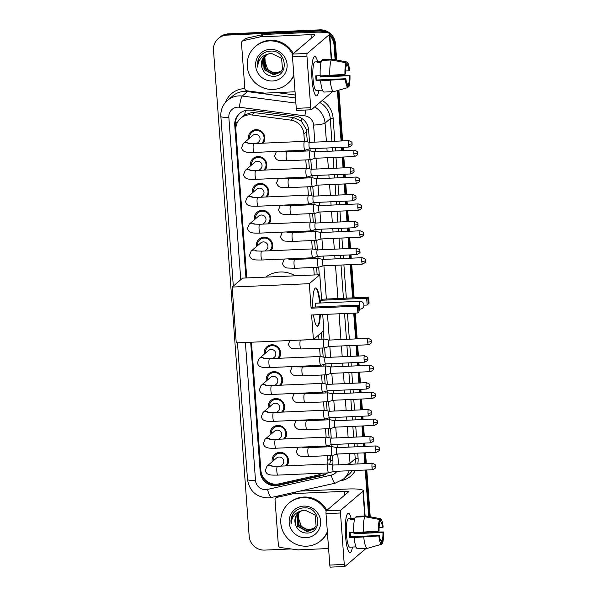 <?xml version="1.0" encoding="UTF-8"?>
<svg xmlns="http://www.w3.org/2000/svg" width="597" height="597" viewBox="0 0 597 597"><rect width="100%" height="100%" fill="white"/><g stroke="black" fill="none" stroke-linecap="round" stroke-linejoin="round"><path stroke-width="0.9" d="M314.447 446.526A7.873 7.634 49.5 0 1 314.365 447.407M312.477 419.639A7.873 7.634 49.5 0 1 312.388 420.519M310.5 392.744A7.873 7.634 49.5 0 1 310.41 393.624M308.522 365.857A7.873 7.634 49.5 0 1 308.44 366.737M300.627 258.3A7.873 7.634 49.5 0 1 300.537 259.18M298.649 231.412A7.873 7.634 49.5 0 1 298.567 232.285M296.679 204.517A7.873 7.634 49.5 0 1 296.59 205.398M294.702 177.63A7.873 7.634 49.5 0 1 294.62 178.51M292.724 150.743A7.873 7.634 49.5 0 1 292.642 151.616M272.202 461.727A8.373 8.119 49.5 0 1 287.56 456.914A8.373 8.119 49.5 0 1 286.851 465.847M270.225 434.84A8.373 8.119 49.5 0 1 285.582 430.027A8.373 8.119 49.5 0 1 284.873 438.959M268.247 407.952A8.373 8.119 49.5 0 1 283.612 403.132A8.373 8.119 49.5 0 1 282.903 412.072M266.277 381.058A8.373 8.119 49.5 0 1 281.635 376.244A8.373 8.119 49.5 0 1 280.926 385.184M264.299 354.17A8.373 8.119 49.5 0 1 279.657 349.357A8.373 8.119 49.5 0 1 278.948 358.29M256.404 246.613A8.373 8.119 49.5 0 1 271.762 241.8A8.373 8.119 49.5 0 1 271.053 250.733M254.426 219.718A8.373 8.119 49.5 0 1 269.784 214.905A8.373 8.119 49.5 0 1 269.075 223.845M252.456 192.831A8.373 8.119 49.5 0 1 267.814 188.018A8.373 8.119 49.5 0 1 267.105 196.95M250.479 165.944A8.373 8.119 49.5 0 1 265.837 161.13A8.373 8.119 49.5 0 1 265.128 170.063M248.501 139.049A8.373 8.119 49.5 0 1 263.867 134.235A8.373 8.119 49.5 0 1 263.158 143.176M307.38 141.929L306.246 129.206L301.545 121.295L293.836 117.594L252.218 112.34L244.733 114.9L240.755 118.184A14.761 14.313 -130.5 0 0 235.875 130.049L246.733 277.941M304.425 141.362L303.88 133.937A14.761 14.313 -130.5 0 0 290.873 120.124L251.792 114.967A14.761 14.313 -130.5 0 0 249.27 114.855A14.761 14.313 -130.5 0 0 240.755 118.184M329.708 464.317L330.574 460.548L330.41 455.563M329.76 446.728L329.641 445.108M329.104 437.713L328.44 428.676M327.79 419.84L327.671 418.213M327.126 410.826L326.462 401.788M325.813 392.953L325.693 391.326M325.149 383.938L324.492 374.894M323.843 366.058L323.723 364.439M323.178 357.043L322.514 348.006M321.865 339.171L321.387 332.686M317.141 274.851L316.589 267.337M315.94 258.501L315.82 256.882M315.276 249.486L314.612 240.449M313.97 231.614L313.85 229.987M313.306 222.599L312.641 213.562M311.992 204.719L311.873 203.099M311.328 195.712L310.664 186.667M310.015 177.831L309.895 176.212M309.358 168.817L308.694 159.78M308.045 150.944L307.925 149.317M327.678 464.056A14.761 14.313 -130.5 0 0 327.857 460.474L327.507 455.698M326.857 446.854L326.79 445.966M326.149 437.146L325.537 428.803M324.887 419.967L324.82 419.079M324.171 410.258L323.559 401.915M322.91 393.08L322.843 392.192M322.193 383.371L321.582 375.028M320.932 366.185L320.873 365.297M320.223 356.476L319.611 348.133M318.962 339.297L318.649 335.021M314.238 274.978L313.686 267.463M313.037 258.628L312.97 257.74M312.321 248.919L311.709 240.576M311.059 231.74L311 230.852M310.35 222.032L309.739 213.689M309.089 204.853L309.022 203.958M308.373 195.144L307.761 186.794M307.112 177.958L307.045 177.07M306.403 168.25L305.783 159.906M305.134 151.071L305.074 150.183M251.449 342.223L260.859 470.287A14.761 14.313 -130.5 0 0 278.889 483.876L316.955 475.339A14.761 14.313 -130.5 0 0 321.887 473.175M329.857 35.701A14.761 14.313 49.5 0 1 334.036 45.021L334.76 44.402L335.902 59.872L334.76 44.402A14.761 14.313 49.5 0 0 329.753 34.275A14.761 14.313 49.5 0 1 334.76 44.402L335.492 43.775L336.686 60.028M338.141 90.371L341.857 140.952L338.141 90.371M342.32 147.332L342.566 150.66L342.32 147.332M343.036 157.041L343.827 167.839L343.036 157.041M344.297 174.22L344.544 177.548L344.297 174.22M345.014 183.928L345.805 194.726L345.014 183.928M346.275 201.107L346.514 204.435L346.275 201.107M346.984 210.823L347.775 221.621L346.984 210.823M348.245 228.002L348.491 231.33L348.245 228.002M348.961 237.71L349.752 248.509L348.961 237.71M350.223 254.889L350.469 258.217L350.223 254.889M350.932 264.598L353.379 297.851L350.932 264.598M354.499 313.104L356.387 338.887L354.499 313.104M356.857 345.267L357.648 356.066L356.857 345.267M358.118 362.446L358.364 365.774L358.118 362.446M358.834 372.155L359.625 382.961L358.834 372.155M360.095 389.341L360.342 392.669L360.095 389.341M360.804 399.05L361.603 409.848L360.804 399.05M362.066 416.228L362.312 419.557L362.066 416.228M362.782 425.937L363.573 436.735L362.782 425.937M364.043 443.116L364.289 446.444L364.043 443.116M364.76 452.824L365.551 463.63L364.76 452.824M366.021 470.011L369.439 516.614L366.021 470.011M291.008 548.942L264.702 550.098A14.761 14.313 49.5 0 1 249.165 536.173L213.487 50.312A14.761 14.313 49.5 0 1 218.375 38.447A14.761 14.313 49.5 0 1 226.882 35.119L318.5 31.096L319.231 30.469A14.761 14.313 49.5 0 1 327.977 32.902A14.761 14.313 49.5 0 0 319.231 30.469L227.614 34.492L319.231 30.469L319.962 29.85A14.761 14.313 49.5 0 1 335.492 43.775M218.375 38.447L219.106 37.827A14.761 14.313 49.5 0 1 227.614 34.492A14.761 14.313 49.5 0 0 219.106 37.827L219.838 37.201A14.761 14.313 49.5 0 1 228.345 33.872L319.962 29.85M337.783 74.909L337.805 75.297M338.902 90.154L342.626 140.914M343.096 147.295L343.342 150.623M343.805 157.004L344.603 167.802M345.073 174.19L345.312 177.51M345.782 183.898L346.573 194.697M347.044 201.077L347.29 204.405M347.76 210.786L348.551 221.584M349.021 227.964L349.267 231.293M349.73 237.673L350.529 248.471M350.991 254.859L351.237 258.18M351.708 264.568L354.148 297.821M355.267 313.074L357.163 338.85M357.633 345.238L358.424 356.036M358.894 362.416L359.14 365.745M359.603 372.125L360.401 382.923M360.864 389.304L361.11 392.632M361.581 399.012L362.372 409.811M362.842 416.199L363.088 419.519M363.558 425.907L364.349 436.706M364.819 443.086L365.058 446.414M365.528 452.795L366.319 463.593M366.789 469.973L370.23 516.763M371.185 531.658A14.761 14.313 49.5 0 1 371.155 532.039M309.53 142.37L308.619 129.967A14.761 14.313 -130.5 0 0 295.612 116.146L250.673 110.221A14.761 14.313 -130.5 0 0 248.151 110.109A14.761 14.313 -130.5 0 0 239.636 113.445A14.761 14.313 -130.5 0 0 234.755 125.31L245.964 277.978M235.845 129.676L235.479 124.683A14.761 14.313 49.5 0 1 240.009 113.139M318.5 31.096A14.761 14.313 49.5 0 1 325.343 32.469M334.036 45.021L335.111 59.722M337.38 90.587L341.081 140.982M341.551 147.362L341.797 150.69M342.26 157.071L343.059 167.876M343.521 174.257L343.768 177.585M344.238 183.966L345.029 194.764M345.499 201.144L345.745 204.472M346.215 210.853L347.006 221.651M347.476 228.032L347.715 231.36M348.185 237.74L348.976 248.539M349.446 254.926L349.693 258.255M350.163 264.635L352.603 297.888M353.722 313.141L355.618 338.917M356.088 345.305L356.879 356.103M357.349 362.483L357.588 365.812M358.058 372.192L358.857 382.99M359.319 389.371L359.566 392.699M360.036 399.08L360.827 409.878M361.297 416.266L361.543 419.587M362.006 425.974L362.804 436.773M363.274 443.153L363.513 446.481M363.983 452.862L364.774 463.66M365.245 470.04L368.655 516.465M250.68 342.253L260.202 471.861A14.761 14.313 -130.5 0 0 278.232 485.458L322.014 475.637A14.761 14.313 -130.5 0 0 327.678 472.921M332.626 464.929A14.761 14.313 -130.5 0 0 332.917 460.772L332.522 455.429M331.88 446.638L331.723 444.541M331.253 438.153L330.551 428.542M329.902 419.751L329.745 417.646M329.283 411.266L328.574 401.647M327.925 392.856L327.775 390.759M327.305 384.378L326.596 374.759M325.955 365.968L325.798 363.872M325.328 357.484L324.626 347.872M323.977 339.081L323.387 330.984M319.253 274.762L318.701 267.202M318.052 258.411L317.902 256.307M356.625 248.21C359.215 249.24 360.289 250.016 359.842 250.524L359.954 251.165A3.201 0.47 -4.2 0 1 359.901 251.262A3.201 0.47 175.8 0 1 356.17 251.904A3.201 0.619 87.5 0 1 356.625 248.21L317.373 249.927A3.201 0.619 87.5 0 1 317.403 249.934L316.723 240.315M316.082 231.517L315.925 229.42M354.648 221.315C357.245 222.353 358.312 223.121 357.864 223.636L357.976 224.278A3.201 0.47 -4.2 0 1 357.924 224.375A3.201 0.47 175.8 0 1 354.2 225.017A3.201 0.619 87.5 0 1 354.648 221.315L315.403 223.039A3.201 0.619 87.5 0 1 315.432 223.039L314.753 213.42M314.104 204.629L313.947 202.532M313.485 196.144L312.776 186.533M312.134 177.742L311.977 175.637M311.507 169.257L310.798 159.645M310.156 150.847L310 148.75M327.559 472.928A14.761 14.313 49.5 0 1 322.746 475.011L278.963 484.831A14.761 14.313 49.5 0 1 260.934 471.234L260.889 470.66M293.806 74.894A24.604 23.858 49.5 0 1 287.329 83.901A24.604 23.858 49.5 0 1 273.15 89.453A24.604 23.858 49.5 0 1 249.076 73.909A24.604 23.858 49.5 0 1 255.404 46.469A24.604 23.858 49.5 0 1 269.583 40.917A24.604 23.858 49.5 0 1 292.634 54.29M255.404 46.469L256.128 45.842A24.604 23.858 49.5 0 1 270.314 40.29A24.604 23.858 49.5 0 1 293.328 53.596M270.202 49.357A16.037 15.559 49.5 0 1 287.082 64.491A16.037 15.559 49.5 0 1 272.53 81.005A16.037 15.559 49.5 0 1 255.643 65.871A16.037 15.559 49.5 0 1 270.202 49.357M272.986 76.334C289.538 76.894 286.993 49.797 270.747 51.103C266.314 51.238 262.717 53.006 259.941 56.431C257.747 59.648 256.979 63.207 257.635 67.118C258.076 59.894 261.777 55.491 268.732 53.917A11.119 10.783 49.5 0 0 261.882 67.461C263.658 72.961 267.359 75.916 272.986 76.334M265.762 55.394L263.74 58.23L264.352 69.364L274.001 74.595L280.142 72.312M265.613 55.506L263.449 58.476L264.061 69.61L273.71 74.841L280 72.438L282.545 69.11L281.553 58.305L271.516 53.394L268.732 53.917M266.396 54.976L264.896 57.237L265.508 68.371L275.157 73.61L280.694 71.782M266.232 55.081L264.605 57.484L265.217 68.618L274.866 73.856L280.56 71.924M281.187 71.23A11.119 10.783 49.5 0 1 267.672 69.312C270.06 71.737 272.844 72.924 276.023 72.864L281.083 71.356M267.672 69.312L264.18 59.066M265.165 55.857L262.576 59.215L261.882 67.461M293.873 75.767A24.604 23.858 49.5 0 1 288.06 83.281L287.329 83.901M260.486 55.767L258.934 58.23L257.635 67.118M311.992 79.289A19.679 3.821 -92.5 0 1 313.522 57.767A19.679 3.821 -92.5 0 1 317.649 61.812A19.679 3.821 -92.5 0 0 314.776 56.521A19.679 3.821 -92.5 0 0 311.992 79.289A19.679 3.821 -92.5 0 0 315.141 94.707A19.679 3.821 -92.5 0 0 318.895 90.319A19.679 3.821 -92.5 0 1 316.507 95.841A19.679 3.821 -92.5 0 1 311.992 79.289M295.045 91.796L264.732 93.125A2.463 2.388 -130.5 0 1 264.307 93.11L247.001 90.826A2.463 2.388 -130.5 0 1 244.83 88.52L241.494 43.141A2.463 2.388 -130.5 0 1 242.315 41.163L245.046 38.827A2.463 2.388 49.5 0 1 246.054 38.327L262.911 34.544A2.463 2.388 49.5 0 1 263.329 34.492L313.746 32.275A19.679 2.895 175.8 0 1 329.731 33.947A19.679 2.895 175.8 0 1 329.387 34.544L307.224 53.446A2.463 0.478 87.5 0 0 306.948 56.26L292.485 56.894A2.463 0.478 -92.5 0 1 292.761 54.081L314.925 35.178A4.918 0.724 -4.2 0 0 315.007 35.029A4.918 0.724 -4.2 0 0 311.015 34.611L260.598 36.827A2.463 2.388 -130.5 0 0 260.18 36.88L243.315 40.663A2.463 2.388 -130.5 0 0 242.315 41.163M296.896 110.378A2.463 0.478 -92.5 0 1 296.828 110.415A2.463 0.478 -92.5 0 1 296.261 108.341L310.724 107.706L306.948 56.26M310.724 107.706A2.463 0.478 87.5 0 0 311.291 109.773A2.463 0.478 87.5 0 0 311.358 109.744L332.529 91.692M296.261 108.341L292.485 56.894M344.962 74.341L345.521 73.864A9.843 1.91 -92.5 0 1 346.32 65.774L346.103 62.789A12.791 2.485 -92.5 0 0 344.962 74.341L320.201 75.953A16.238 3.157 -92.5 0 1 321.738 60.401L331.38 59.976L346.103 62.789M346.267 65.036L347.23 64.998A9.843 1.91 -92.5 0 1 349.051 70.849L345.536 71.006M316.611 75.812A9.843 1.91 87.5 0 0 316.708 77.61A9.843 1.91 87.5 0 0 316.947 79.991L345.879 78.714A9.843 1.91 -92.5 0 0 347.7 84.573L347.917 87.558L333.708 91.639L324.067 92.065A16.238 3.157 -92.5 0 1 320.559 80.804L345.32 79.192L345.879 78.714M320.559 80.804L316.104 80.699A14.268 2.776 -92.5 0 1 315.888 78.311A14.268 2.776 -92.5 0 1 315.753 75.849L320.193 75.655M319.223 90.304A14.268 2.776 -92.5 0 1 319.164 90.311L316.268 90.438A14.268 2.776 -92.5 0 1 313 78.438A14.268 2.776 -92.5 0 1 315.015 61.924L317.91 61.797A14.268 2.776 -92.5 0 1 317.97 61.797L321.223 61.655M321.305 75.901A14.268 2.776 -92.5 0 1 321.32 76.259L336.156 75.312L349.969 75.229A12.791 2.485 -92.5 0 1 348.835 86.781L348.611 83.796L347.111 83.856M319.164 90.311A14.268 2.776 -92.5 0 1 319.096 90.311L322.477 90.162M347.23 64.998L347.014 62.013A12.791 2.485 -92.5 0 1 347.021 62.013L332.29 59.2L322.649 59.618L322.701 60.357M332.29 59.2A16.238 3.157 -92.5 0 1 332.432 59.207L347.021 62.013A12.791 2.485 -92.5 0 1 349.611 70.371L349.051 70.849M333.708 91.639A16.238 3.157 -92.5 0 1 330.201 80.386M347.879 87.05L348.835 86.781M347.917 87.558A12.791 2.485 -92.5 0 1 345.32 79.192M320.447 75.938A9.843 1.91 87.5 0 1 320.477 76.976L349.409 75.707L349.969 75.229M349.409 75.707A9.843 1.91 -92.5 0 1 348.611 83.796M317.91 61.797A14.268 2.776 -92.5 0 0 317.059 62.581L321.022 62.401M329.85 75.528A16.238 3.157 -92.5 0 1 331.38 59.976M316.104 80.699L316.947 79.991M318.029 62.536L317.97 61.797M320.477 76.976L321.32 76.259M327.343 531.636A24.604 23.858 49.5 0 1 320.873 540.643A24.604 23.858 49.5 0 1 306.686 546.188A24.604 23.858 49.5 0 1 282.62 530.643A24.604 23.858 49.5 0 1 288.941 503.204A24.604 23.858 49.5 0 1 303.127 497.652A24.604 23.858 49.5 0 1 326.178 511.032M288.941 503.204L289.672 502.584A24.604 23.858 49.5 0 1 303.851 497.032A24.604 23.858 49.5 0 1 326.865 510.331M303.746 506.099A16.037 15.559 49.5 0 1 320.626 521.233A16.037 15.559 49.5 0 1 306.067 537.748A16.037 15.559 49.5 0 1 289.187 522.614A16.037 15.559 49.5 0 1 303.746 506.099M306.53 533.069C323.074 533.628 320.529 506.54 304.283 507.846C299.858 507.972 296.254 509.748 293.478 513.166C291.284 516.383 290.515 519.95 291.179 523.853C291.62 516.629 295.314 512.226 302.276 510.651A11.119 10.783 49.5 0 0 295.418 524.203C297.202 529.696 300.903 532.651 306.53 533.069M299.306 512.136L297.276 514.965L297.888 526.099L307.537 531.33L313.679 529.046M299.149 512.241L296.985 515.211L297.604 526.345L307.246 531.584L313.537 529.173L316.089 525.845L315.089 515.039L305.06 510.137L302.276 510.651M299.94 511.719L298.433 513.98L299.052 525.114L308.694 530.345L314.231 528.524M299.776 511.816L298.149 514.226L298.761 525.36L308.403 530.591L314.097 528.658M314.731 527.972A11.119 10.783 49.5 0 1 301.216 526.047C303.597 528.479 306.388 529.666 309.567 529.606L314.619 528.099M301.216 526.047L297.724 515.801M298.709 512.592L296.119 515.95L295.418 524.203M327.41 532.509A24.604 23.858 49.5 0 1 321.596 540.016L320.873 540.643M294.022 512.51L292.478 514.965L291.179 523.853M265.792 277.105A27.059 26.246 49.5 0 1 280.157 271.993A27.059 26.246 49.5 0 1 295.179 275.814M320.343 314.604A19.186 3.731 -92.5 0 1 317.432 326.29A19.186 3.731 -92.5 0 1 313.515 314.903M311.597 314.985L357.887 312.955L357.387 306.164L311.104 308.194L309.298 283.679L232.151 287.067L236.248 342.887L313.403 339.499L311.597 314.985M358.961 311.791L357.887 312.955L358.961 311.791L358.61 306.933L357.387 306.164L358.61 305.119L312.321 307.149L311.104 308.194M312.865 307.127A19.186 3.731 -92.5 0 1 315.753 287.948A19.186 3.731 -92.5 0 1 320.067 303.022M313.403 339.499L323.887 330.551L322.708 314.5M309.298 283.679L319.791 274.739L321.589 299.246L320.365 300.291L320.567 303.007M319.791 274.739L242.643 278.12L232.151 287.067M358.61 306.933L359.469 306.201L358.61 305.119M359.819 311.059L359.469 306.201M321.589 299.246L367.879 297.216L368.73 298.299L369.088 303.157L367.155 305.052L363.924 305.194M320.365 300.291L366.655 298.261L367.879 297.216M369.088 303.157L367.155 305.052L366.655 298.261L367.871 299.03L368.23 303.888M368.73 298.299L367.871 299.03M359.267 305.955A3.933 0.761 -92.5 0 1 359.26 305.836A3.933 0.761 -92.5 0 1 359.707 301.328A3.933 0.761 -92.5 0 1 359.819 301.284L315.94 303.209A3.933 0.761 87.5 0 0 315.828 303.254A3.933 0.761 87.5 0 0 315.343 307.015M319.865 314.626A19.186 3.731 -92.5 0 1 317.5 326.066A19.186 3.731 -92.5 0 1 317.194 326.26M315.514 288A19.186 3.731 -92.5 0 1 319.582 303.045M264.329 141.071L261.799 143.235A7.38 7.157 -130.5 0 0 256.27 130.512A7.38 7.157 -130.5 0 0 249.576 138.138M257.001 143.444L258.583 142.093A4.425 4.298 -130.5 0 0 255.389 134.355A4.425 4.298 -130.5 0 0 252.837 135.355L243.278 143.504A4.425 4.298 -130.5 0 1 248.852 143.534M348.723 140.646C351.32 141.683 352.394 142.452 351.939 142.967L352.058 143.608A3.201 0.47 -4.2 0 1 351.999 143.705A3.201 0.47 175.8 0 1 348.275 144.347A3.201 0.619 87.5 0 1 348.723 140.646L309.477 142.37A3.201 0.619 87.5 0 1 309.507 142.37L304.642 141.355A4.425 0.858 87.5 0 0 304.597 141.355A4.425 0.858 87.5 0 0 304.477 141.407A4.425 0.858 87.5 0 0 303.97 146.474A4.425 0.858 87.5 0 0 304.992 150.198A4.425 0.858 87.5 0 0 305.03 150.19A4.425 0.858 87.5 0 0 305.112 150.145M309.477 142.37A3.201 0.619 87.5 0 0 309.388 142.414A3.201 0.619 87.5 0 0 309.022 146.071A3.201 0.619 87.5 0 0 309.753 148.757A3.201 0.619 87.5 0 0 309.791 148.757M266.307 167.958L263.77 170.123A7.38 7.157 -130.5 0 0 258.247 157.399A7.38 7.157 -130.5 0 0 251.546 165.026M258.979 170.332L260.561 168.981A4.425 4.298 -130.5 0 0 257.367 161.242A4.425 4.298 -130.5 0 0 254.815 162.242L245.255 170.399A4.425 4.298 -130.5 0 1 250.83 170.421M350.7 167.541C353.297 168.57 354.364 169.347 353.917 169.854L354.028 170.496A3.201 0.47 -4.2 0 1 353.976 170.593A3.201 0.47 175.8 0 1 350.245 171.235A3.201 0.619 87.5 0 1 350.7 167.541L311.447 169.257A3.201 0.619 87.5 0 1 311.485 169.264L306.619 168.25A4.425 0.858 87.5 0 0 306.574 168.242A4.425 0.858 87.5 0 0 306.448 168.302A4.425 0.858 87.5 0 0 305.948 173.369A4.425 0.858 87.5 0 0 306.962 177.093A4.425 0.858 87.5 0 0 307.007 177.085A4.425 0.858 87.5 0 0 307.089 177.033M311.447 169.257A3.201 0.619 87.5 0 0 311.358 169.302A3.201 0.619 87.5 0 0 311 172.958A3.201 0.619 87.5 0 0 311.731 175.652A3.201 0.619 87.5 0 0 311.761 175.645M268.284 194.853L265.747 197.01A7.38 7.157 -130.5 0 0 260.217 184.286A7.38 7.157 -130.5 0 0 253.524 191.921M260.949 197.219L262.531 195.876A4.425 4.298 -130.5 0 0 259.337 188.137A4.425 4.298 -130.5 0 0 256.785 189.137L247.225 197.286A4.425 4.298 -130.5 0 1 252.807 197.308M313.455 196.152A3.201 0.619 87.5 0 0 313.425 196.152L308.589 195.137A4.425 0.858 87.5 0 0 308.552 195.129A4.425 0.858 87.5 0 0 308.425 195.189A4.425 0.858 87.5 0 0 307.925 200.256A4.425 0.858 87.5 0 0 308.94 203.98A4.425 0.858 87.5 0 0 308.977 203.973A4.425 0.858 87.5 0 0 309.067 203.928M352.678 194.428C355.267 195.465 356.342 196.234 355.894 196.741L356.006 197.391A3.201 0.47 -4.2 0 1 355.946 197.488A3.201 0.47 175.8 0 1 352.223 198.129A3.201 0.619 87.5 0 1 352.678 194.428L313.425 196.152A3.201 0.619 87.5 0 0 313.335 196.189A3.201 0.619 87.5 0 0 312.97 199.853A3.201 0.619 87.5 0 0 313.709 202.54A3.201 0.619 87.5 0 0 313.738 202.532L308.977 203.973M270.254 221.741L267.725 223.905A7.38 7.157 -130.5 0 0 262.195 211.181A7.38 7.157 -130.5 0 0 255.501 218.808M262.926 224.114L264.508 222.763A4.425 4.298 -130.5 0 0 261.314 215.024A4.425 4.298 -130.5 0 0 258.762 216.024L249.203 224.173A4.425 4.298 -130.5 0 1 254.777 224.203M354.2 225.017A3.201 0.619 87.5 0 0 354.931 227.703L315.679 229.427A3.201 0.619 87.5 0 1 314.947 226.741A3.201 0.619 87.5 0 1 315.306 223.077A3.201 0.619 87.5 0 1 315.403 223.039L310.567 222.024A4.425 0.858 87.5 0 0 310.522 222.024A4.425 0.858 87.5 0 0 310.395 222.077A4.425 0.858 87.5 0 0 309.895 227.144A4.425 0.858 87.5 0 0 310.91 230.867A4.425 0.858 87.5 0 0 310.955 230.86A4.425 0.858 87.5 0 0 311.037 230.815M315.679 229.427A3.201 0.619 87.5 0 0 315.709 229.427L310.955 230.86M272.232 248.628L269.695 250.792A7.38 7.157 -130.5 0 0 264.173 238.069A7.38 7.157 -130.5 0 0 257.471 245.695M264.904 251.001L266.486 249.65A4.425 4.298 -130.5 0 0 263.292 241.912A4.425 4.298 -130.5 0 0 260.732 242.912L251.18 251.068A4.425 4.298 -130.5 0 1 256.755 251.091M356.17 251.904A3.201 0.619 87.5 0 0 356.902 254.598L317.656 256.322A3.201 0.619 87.5 0 1 316.925 253.628A3.201 0.619 87.5 0 1 317.283 249.971A3.201 0.619 87.5 0 1 317.373 249.927L312.544 248.919A4.425 0.858 87.5 0 0 312.5 248.912A4.425 0.858 87.5 0 0 312.373 248.971A4.425 0.858 87.5 0 0 311.873 254.038A4.425 0.858 87.5 0 0 312.888 257.762A4.425 0.858 87.5 0 0 312.932 257.755A4.425 0.858 87.5 0 0 313.015 257.703M280.127 356.193L277.598 358.349A7.38 7.157 -130.5 0 0 272.068 345.626A7.38 7.157 -130.5 0 0 265.374 353.26M272.799 358.558L274.381 357.215A4.425 4.298 -130.5 0 0 271.187 349.476A4.425 4.298 -130.5 0 0 268.635 350.476L259.076 358.625A4.425 4.298 -130.5 0 1 264.65 358.648M364.521 355.767C367.118 356.797 368.185 357.573 367.737 358.081L367.856 358.73A3.201 0.47 -4.2 0 1 367.797 358.827A3.201 0.47 175.8 0 1 364.073 359.469A3.201 0.619 87.5 0 1 364.521 355.767L325.275 357.491A3.201 0.619 87.5 0 0 325.275 357.491L320.44 356.476A4.425 0.858 87.5 0 0 320.395 356.469A4.425 0.858 87.5 0 0 320.268 356.528A4.425 0.858 87.5 0 0 319.768 361.595A4.425 0.858 87.5 0 0 320.783 365.319A4.425 0.858 87.5 0 0 320.828 365.312A4.425 0.858 87.5 0 0 320.91 365.267M325.275 357.491A3.201 0.619 87.5 0 0 325.178 357.528A3.201 0.619 87.5 0 0 324.82 361.192A3.201 0.619 87.5 0 0 325.552 363.879A3.201 0.619 87.5 0 0 325.581 363.872M279.56 385.244A7.38 7.157 -130.5 0 0 274.045 372.521A7.38 7.157 -130.5 0 0 267.344 380.147M274.777 385.453L276.359 384.102A4.425 4.298 -130.5 0 0 273.165 376.364A4.425 4.298 -130.5 0 0 270.613 377.364L261.053 385.513A4.425 4.298 -130.5 0 1 266.628 385.543M366.498 382.655C369.088 383.692 370.162 384.461 369.715 384.975L369.827 385.617A3.201 0.47 -4.2 0 1 369.774 385.714A3.201 0.47 175.8 0 1 366.043 386.356A3.201 0.619 87.5 0 1 366.498 382.655L327.246 384.378A3.201 0.619 87.5 0 1 327.275 384.378L322.417 383.364A4.425 0.858 87.5 0 0 322.373 383.364A4.425 0.858 87.5 0 0 322.246 383.416A4.425 0.858 87.5 0 0 321.746 388.483A4.425 0.858 87.5 0 0 322.761 392.207A4.425 0.858 87.5 0 0 322.805 392.199A4.425 0.858 87.5 0 0 322.887 392.154M327.246 384.378A3.201 0.619 87.5 0 0 327.156 384.416A3.201 0.619 87.5 0 0 326.798 388.08A3.201 0.619 87.5 0 0 327.529 390.766A3.201 0.619 87.5 0 0 327.559 390.766M281.538 412.131A7.38 7.157 -130.5 0 0 276.015 399.408A7.38 7.157 -130.5 0 0 269.322 407.035M276.747 412.34L278.329 410.99A4.425 4.298 -130.5 0 0 275.135 403.251A4.425 4.298 -130.5 0 0 272.583 404.251L263.023 412.408A4.425 4.298 -130.5 0 1 268.605 412.43M368.476 409.542C371.065 410.579 372.14 411.355 371.685 411.863L371.804 412.505A3.201 0.47 -4.2 0 1 371.744 412.602A3.201 0.47 175.8 0 1 368.021 413.243A3.201 0.619 87.5 0 1 368.476 409.542L329.223 411.266A3.201 0.619 87.5 0 1 329.253 411.273L324.387 410.258A4.425 0.858 87.5 0 0 324.35 410.251A4.425 0.858 87.5 0 0 324.223 410.303A4.425 0.858 87.5 0 0 323.723 415.378A4.425 0.858 87.5 0 0 324.738 419.101A4.425 0.858 87.5 0 0 324.775 419.094A4.425 0.858 87.5 0 0 324.865 419.042M329.223 411.266A3.201 0.619 87.5 0 0 329.134 411.311A3.201 0.619 87.5 0 0 328.768 414.967A3.201 0.619 87.5 0 0 329.507 417.661A3.201 0.619 87.5 0 0 329.537 417.654M283.515 439.019A7.38 7.157 -130.5 0 0 277.993 426.295A7.38 7.157 -130.5 0 0 271.299 433.922M278.724 439.228L280.306 437.885A4.425 4.298 -130.5 0 0 277.112 430.146A4.425 4.298 -130.5 0 0 274.56 431.146L265.001 439.295A4.425 4.298 -130.5 0 1 270.575 439.317M370.446 436.437C373.043 437.467 374.11 438.243 373.662 438.75L373.774 439.399A3.201 0.47 -4.2 0 1 373.722 439.489A3.201 0.47 175.8 0 1 369.991 440.138A3.201 0.619 87.5 0 1 370.446 436.437L331.201 438.161A3.201 0.619 87.5 0 1 331.231 438.161L326.365 437.146A4.425 0.858 87.5 0 0 326.32 437.138A4.425 0.858 87.5 0 0 326.193 437.198A4.425 0.858 87.5 0 0 325.693 442.265A4.425 0.858 87.5 0 0 326.708 445.989A4.425 0.858 87.5 0 0 326.753 445.981A4.425 0.858 87.5 0 0 326.835 445.937M331.201 438.161A3.201 0.619 87.5 0 0 331.104 438.198A3.201 0.619 87.5 0 0 330.745 441.862A3.201 0.619 87.5 0 0 331.477 444.549A3.201 0.619 87.5 0 0 331.507 444.541M288.03 463.75L285.493 465.906A7.38 7.157 -130.5 0 0 279.963 453.19A7.38 7.157 -130.5 0 0 273.269 460.817M280.694 466.123L282.277 464.772A4.425 4.298 -130.5 0 0 279.083 457.033A4.425 4.298 -130.5 0 0 276.53 458.033L266.978 466.182A4.425 4.298 -130.5 0 1 272.553 466.212M372.424 463.324C375.013 464.362 376.088 465.13 375.64 465.645L375.752 466.287A3.201 0.47 -4.2 0 1 375.7 466.384A3.201 0.47 175.8 0 1 371.968 467.026A3.201 0.619 87.5 0 1 372.424 463.324L333.171 465.048A3.201 0.619 87.5 0 1 333.201 465.048L328.343 464.033A4.425 0.858 87.5 0 0 328.298 464.033A4.425 0.858 87.5 0 0 328.171 464.085A4.425 0.858 87.5 0 0 327.671 469.152A4.425 0.858 87.5 0 0 328.686 472.876A4.425 0.858 87.5 0 0 328.731 472.869A4.425 0.858 87.5 0 0 328.813 472.824M333.171 465.048A3.201 0.619 87.5 0 0 333.081 465.085A3.201 0.619 87.5 0 0 332.723 468.749A3.201 0.619 87.5 0 0 333.454 471.436A3.201 0.619 87.5 0 0 333.484 471.436M315.126 151.869A3.201 0.619 87.5 0 0 315.097 151.862L310.261 150.847A4.425 0.858 87.5 0 0 310.224 150.847A4.425 0.858 87.5 0 0 310.097 150.899A4.425 0.858 87.5 0 0 309.597 155.974A4.425 0.858 87.5 0 0 310.612 159.697A4.425 0.858 87.5 0 0 310.649 159.69A4.425 0.858 87.5 0 0 310.738 159.638M354.349 150.138C356.939 151.175 358.013 151.951 357.558 152.459L357.678 153.101A3.201 0.47 -4.2 0 1 357.618 153.198A3.201 0.47 175.8 0 1 353.894 153.839A3.201 0.619 87.5 0 1 354.349 150.138L315.097 151.862A3.201 0.619 87.5 0 0 315.007 151.907A3.201 0.619 87.5 0 0 314.641 155.563A3.201 0.619 87.5 0 0 315.38 158.257A3.201 0.619 87.5 0 0 315.41 158.25L310.649 159.69M292.299 151.631A7.38 7.157 -130.5 0 0 292.418 150.75M288.381 151.802A4.425 4.298 -130.5 0 0 288.433 150.929M317.104 178.757A3.201 0.619 87.5 0 0 317.074 178.757L312.238 177.742A4.425 0.858 87.5 0 0 312.194 177.734A4.425 0.858 87.5 0 0 312.067 177.794A4.425 0.858 87.5 0 0 311.567 182.861A4.425 0.858 87.5 0 0 312.582 186.585A4.425 0.858 87.5 0 0 312.627 186.577A4.425 0.858 87.5 0 0 312.709 186.533M356.319 177.033C358.916 178.063 359.984 178.839 359.536 179.346L359.648 179.988A3.201 0.47 -4.2 0 1 359.595 180.085A3.201 0.47 175.8 0 1 355.872 180.734A3.201 0.619 87.5 0 1 356.319 177.033L317.074 178.757A3.201 0.619 87.5 0 0 316.977 178.794A3.201 0.619 87.5 0 0 316.619 182.458A3.201 0.619 87.5 0 0 317.35 185.145A3.201 0.619 87.5 0 0 317.38 185.137L312.627 186.577M294.276 178.525A7.38 7.157 -130.5 0 0 294.388 177.645M290.351 178.697A4.425 4.298 -130.5 0 0 290.411 177.816M358.297 203.92C360.887 204.958 361.961 205.726 361.513 206.234L361.625 206.883A3.201 0.47 -4.2 0 1 361.573 206.98A3.201 0.47 175.8 0 1 357.842 207.622A3.201 0.619 87.5 0 1 358.297 203.92L319.044 205.644A3.201 0.619 87.5 0 0 319.044 205.644L314.216 204.629A4.425 0.858 87.5 0 0 314.171 204.629A4.425 0.858 87.5 0 0 314.044 204.681A4.425 0.858 87.5 0 0 313.544 209.748A4.425 0.858 87.5 0 0 314.559 213.472A4.425 0.858 87.5 0 0 314.604 213.465A4.425 0.858 87.5 0 0 314.686 213.42M319.044 205.644A3.201 0.619 87.5 0 0 318.955 205.681A3.201 0.619 87.5 0 0 318.597 209.346A3.201 0.619 87.5 0 0 319.328 212.032A3.201 0.619 87.5 0 0 319.358 212.032L314.604 213.465M296.246 205.413A7.38 7.157 -130.5 0 0 296.366 204.532M292.329 205.584A4.425 4.298 -130.5 0 0 292.381 204.711M360.267 230.808C362.864 231.845 363.939 232.621 363.483 233.128L363.603 233.77A3.201 0.47 -4.2 0 1 363.543 233.867A3.201 0.47 175.8 0 1 359.819 234.509A3.201 0.619 87.5 0 1 360.267 230.808L321.022 232.531A3.201 0.619 87.5 0 0 321.022 232.531L316.186 231.517A4.425 0.858 87.5 0 0 316.141 231.517A4.425 0.858 87.5 0 0 316.014 231.569A4.425 0.858 87.5 0 0 315.514 236.643A4.425 0.858 87.5 0 0 316.529 240.367A4.425 0.858 87.5 0 0 316.574 240.36A4.425 0.858 87.5 0 0 316.656 240.307M321.022 232.531A3.201 0.619 87.5 0 0 320.932 232.576A3.201 0.619 87.5 0 0 320.567 236.233A3.201 0.619 87.5 0 0 321.298 238.927A3.201 0.619 87.5 0 0 321.328 238.919M298.224 232.3A7.38 7.157 -130.5 0 0 298.343 231.42M294.306 232.472A4.425 4.298 -130.5 0 0 294.358 231.599M362.245 257.703C364.842 258.732 365.909 259.508 365.461 260.016L365.573 260.658A3.201 0.47 -4.2 0 1 365.521 260.755A3.201 0.47 175.8 0 1 361.789 261.404A3.201 0.619 87.5 0 1 362.245 257.703L322.992 259.426A3.201 0.619 87.5 0 1 323.029 259.426L318.164 258.411A4.425 0.858 87.5 0 0 318.119 258.404A4.425 0.858 87.5 0 0 317.992 258.464A4.425 0.858 87.5 0 0 317.492 263.531A4.425 0.858 87.5 0 0 318.507 267.255A4.425 0.858 87.5 0 0 318.552 267.247A4.425 0.858 87.5 0 0 318.634 267.195M322.992 259.426A3.201 0.619 87.5 0 0 322.902 259.464A3.201 0.619 87.5 0 0 322.544 263.12A3.201 0.619 87.5 0 0 323.275 265.814A3.201 0.619 87.5 0 0 323.305 265.807M300.201 259.195A7.38 7.157 -130.5 0 0 300.313 258.314M296.276 259.367A4.425 4.298 -130.5 0 0 296.336 258.486M368.17 338.372C370.759 339.402 371.834 340.178 371.386 340.686L371.498 341.327A3.201 0.47 -4.2 0 1 371.446 341.424A3.201 0.47 175.8 0 1 367.715 342.074A3.201 0.619 87.5 0 1 368.17 338.372L328.917 340.096A3.201 0.619 87.5 0 1 328.947 340.096L324.089 339.081A4.425 0.858 87.5 0 0 324.044 339.074A4.425 0.858 87.5 0 0 323.917 339.133A4.425 0.858 87.5 0 0 323.417 344.2A4.425 0.858 87.5 0 0 324.432 347.924A4.425 0.858 87.5 0 0 324.477 347.917A4.425 0.858 87.5 0 0 324.559 347.864M328.917 340.096A3.201 0.619 87.5 0 0 328.828 340.133A3.201 0.619 87.5 0 0 328.469 343.79A3.201 0.619 87.5 0 0 329.201 346.484A3.201 0.619 87.5 0 0 329.231 346.476M370.14 365.26C372.737 366.297 373.812 367.065 373.356 367.573L373.476 368.222A3.201 0.47 -4.2 0 1 373.416 368.319A3.201 0.47 175.8 0 1 369.692 368.961A3.201 0.619 87.5 0 1 370.14 365.26L330.895 366.983A3.201 0.619 87.5 0 1 330.925 366.983L326.059 365.968A4.425 0.858 87.5 0 0 326.014 365.968A4.425 0.858 87.5 0 0 325.895 366.021A4.425 0.858 87.5 0 0 325.395 371.088A4.425 0.858 87.5 0 0 326.41 374.812A4.425 0.858 87.5 0 0 326.447 374.804A4.425 0.858 87.5 0 0 326.529 374.759M330.895 366.983A3.201 0.619 87.5 0 0 330.805 367.021A3.201 0.619 87.5 0 0 330.44 370.685A3.201 0.619 87.5 0 0 331.171 373.371A3.201 0.619 87.5 0 0 331.208 373.364M308.097 366.752A7.38 7.157 -130.5 0 0 308.216 365.871M304.179 366.924A4.425 4.298 -130.5 0 0 304.231 366.043M372.118 392.147C374.715 393.184 375.782 393.953 375.334 394.468L375.446 395.11A3.201 0.47 -4.2 0 1 375.394 395.207A3.201 0.47 175.8 0 1 371.662 395.848A3.201 0.619 87.5 0 1 372.118 392.147L332.865 393.871A3.201 0.619 87.5 0 1 332.902 393.878L328.037 392.856A4.425 0.858 87.5 0 0 327.992 392.856A4.425 0.858 87.5 0 0 327.865 392.908A4.425 0.858 87.5 0 0 327.365 397.983A4.425 0.858 87.5 0 0 328.38 401.706A4.425 0.858 87.5 0 0 328.425 401.699A4.425 0.858 87.5 0 0 328.507 401.647M332.865 393.871A3.201 0.619 87.5 0 0 332.775 393.916A3.201 0.619 87.5 0 0 332.417 397.572A3.201 0.619 87.5 0 0 333.148 400.259A3.201 0.619 87.5 0 0 333.178 400.259L328.425 401.699M310.074 393.639A7.38 7.157 -130.5 0 0 310.186 392.759M306.149 393.811A4.425 4.298 -130.5 0 0 306.209 392.938M334.872 420.766A3.201 0.619 87.5 0 0 334.842 420.766L330.007 419.751A4.425 0.858 87.5 0 0 329.969 419.743A4.425 0.858 87.5 0 0 329.842 419.803A4.425 0.858 87.5 0 0 329.343 424.87A4.425 0.858 87.5 0 0 330.357 428.594A4.425 0.858 87.5 0 0 330.395 428.586A4.425 0.858 87.5 0 0 330.484 428.534M374.095 419.042C376.685 420.072 377.759 420.848 377.311 421.355L377.423 421.997A3.201 0.47 -4.2 0 1 377.364 422.094A3.201 0.47 175.8 0 1 373.64 422.743A3.201 0.619 87.5 0 1 374.095 419.042L334.842 420.766A3.201 0.619 87.5 0 0 334.753 420.803A3.201 0.619 87.5 0 0 334.387 424.46A3.201 0.619 87.5 0 0 335.126 427.153A3.201 0.619 87.5 0 0 335.156 427.146L330.395 428.586M312.044 420.534A7.38 7.157 -130.5 0 0 312.164 419.654M308.127 420.706A4.425 4.298 -130.5 0 0 308.179 419.825M336.85 447.653A3.201 0.619 87.5 0 0 336.82 447.653L331.984 446.638A4.425 0.858 87.5 0 0 331.939 446.638A4.425 0.858 87.5 0 0 331.813 446.69A4.425 0.858 87.5 0 0 331.313 451.757A4.425 0.858 87.5 0 0 332.328 455.481A4.425 0.858 87.5 0 0 332.372 455.474A4.425 0.858 87.5 0 0 332.454 455.429M376.065 445.929C378.662 446.966 379.729 447.735 379.282 448.243L379.393 448.892A3.201 0.47 -4.2 0 1 379.341 448.989A3.201 0.47 175.8 0 1 375.617 449.631A3.201 0.619 87.5 0 1 376.065 445.929L336.82 447.653A3.201 0.619 87.5 0 0 336.723 447.69A3.201 0.619 87.5 0 0 336.365 451.354A3.201 0.619 87.5 0 0 337.096 454.041A3.201 0.619 87.5 0 0 337.126 454.033M314.022 447.422A7.38 7.157 -130.5 0 0 314.134 446.541M310.104 447.593A4.425 4.298 -130.5 0 0 310.156 446.713M345.536 536.031A19.679 3.821 -92.5 0 1 347.058 514.51A19.679 3.821 -92.5 0 1 351.185 518.547A19.679 3.821 -92.5 0 0 348.32 513.256A19.679 3.821 -92.5 0 0 345.536 536.031A19.679 3.821 -92.5 0 0 348.685 551.441A19.679 3.821 -92.5 0 0 352.439 547.061A19.679 3.821 -92.5 0 1 350.043 552.583A19.679 3.821 -92.5 0 1 345.536 536.031M328.589 548.531L298.269 549.867A2.463 2.388 -130.5 0 1 297.851 549.844L280.538 547.561A2.463 2.388 -130.5 0 1 278.374 545.262L275.038 499.876A2.463 2.388 -130.5 0 1 275.851 497.898L278.112 495.973M299.851 491.1L347.29 489.018A19.679 2.895 175.8 0 1 363.267 490.682A19.679 2.895 175.8 0 1 362.931 491.279L340.768 510.181A2.463 0.478 87.5 0 0 340.491 512.995L326.022 513.629A2.463 0.478 -92.5 0 1 326.305 510.816L348.461 491.913A4.918 0.724 -4.2 0 0 348.551 491.764A4.918 0.724 -4.2 0 0 344.551 491.346L294.134 493.562A2.463 2.388 -130.5 0 0 293.717 493.615L276.851 497.398A2.463 2.388 -130.5 0 0 275.851 497.898M330.44 567.12A2.463 0.478 -92.5 0 1 330.365 567.15A2.463 0.478 -92.5 0 1 329.805 565.083L344.268 564.449L340.491 512.995M344.268 564.449A2.463 0.478 87.5 0 0 344.835 566.516A2.463 0.478 87.5 0 0 344.902 566.486L366.073 548.427M329.805 565.083L326.022 513.629M378.498 531.076L379.065 530.599A9.843 1.91 -92.5 0 1 379.864 522.509L379.64 519.524A12.791 2.485 -92.5 0 0 378.498 531.076L353.745 532.688A16.238 3.157 -92.5 0 1 355.282 517.136L364.924 516.711L379.64 519.524M379.804 521.778L380.774 521.733A9.843 1.91 -92.5 0 1 382.595 527.591L379.08 527.741M350.155 532.546A9.843 1.91 87.5 0 0 350.252 534.345A9.843 1.91 87.5 0 0 350.484 536.725L379.416 535.457A9.843 1.91 -92.5 0 0 381.237 541.307L381.461 544.292L367.245 548.374L357.603 548.8A16.238 3.157 -92.5 0 1 354.103 537.546L378.856 535.934L379.416 535.457M354.103 537.546L349.648 537.442A14.268 2.776 -92.5 0 1 349.432 535.046A14.268 2.776 -92.5 0 1 349.29 532.584L353.73 532.39M352.767 547.039A14.268 2.776 -92.5 0 1 352.7 547.046L349.805 547.173A14.268 2.776 -92.5 0 1 346.536 535.173A14.268 2.776 -92.5 0 1 348.558 518.666L351.446 518.539A14.268 2.776 -92.5 0 1 351.514 518.539L354.767 518.397M354.842 532.643A14.268 2.776 -92.5 0 1 354.857 532.994L369.692 532.046L383.513 531.964A12.791 2.485 -92.5 0 1 382.371 543.516L382.155 540.531L380.655 540.598M352.7 547.046A14.268 2.776 -92.5 0 1 352.64 547.046L356.021 546.897M380.774 521.733L380.55 518.748A12.791 2.485 -92.5 0 1 380.558 518.748L365.834 515.935L356.193 516.36L356.245 517.092M365.834 515.935A16.238 3.157 -92.5 0 1 365.976 515.95L380.558 518.748A12.791 2.485 -92.5 0 1 383.155 527.114L382.595 527.591M367.245 548.374A16.238 3.157 -92.5 0 1 363.745 537.121M381.423 543.792L382.371 543.516M381.461 544.292A12.791 2.485 -92.5 0 1 378.856 535.934M353.984 532.681A9.843 1.91 87.5 0 1 354.021 533.711L382.953 532.442L383.513 531.964M382.953 532.442A9.843 1.91 -92.5 0 1 382.155 540.531M351.446 518.539A14.268 2.776 -92.5 0 0 350.603 519.315L354.558 519.144M363.386 532.27A16.238 3.157 -92.5 0 1 364.924 516.711M349.648 537.442L350.484 536.725M351.566 519.271L351.514 518.539M354.021 533.711L354.857 532.994M254.762 112.437L251.792 114.967M273.202 484.936A14.761 3.201 -102.6 0 1 272.807 483.921M237.494 122.251A14.761 2.172 175.8 0 1 235.502 122.281M308.53 129.056A14.761 2.172 175.8 0 1 306.246 129.206M301.545 121.295A14.761 2.448 -82.5 0 1 301.97 118.564M332.887 460.399A14.761 2.172 175.8 0 1 330.574 460.548M244.733 114.9A14.761 2.448 -82.5 0 1 245.412 110.497M293.836 117.594L290.873 120.124M306.619 131.594L303.88 133.937M330.604 458.138L327.857 460.474M228.345 33.872L226.882 35.119M235.479 124.683L234.755 125.31M314.835 142.138L313.582 125.071A9.843 9.545 -130.5 0 0 304.91 115.863L239.457 107.229A9.843 9.545 -130.5 0 0 228.845 117.288L240.77 279.717M227.539 100.333A19.679 19.089 49.5 0 1 238.882 95.893A19.679 19.089 49.5 0 1 242.255 96.042L247.457 91.61A19.679 19.089 -130.5 0 0 244.083 91.46A19.679 19.089 -130.5 0 0 232.74 95.901L227.539 100.333C222.756 104.624 220.524 109.997 220.853 116.452A9.843 1.448 -4.2 0 0 228.845 117.288M245.382 342.484L255.501 480.346A9.843 9.545 -130.5 0 0 267.523 489.413L331.298 475.108A9.843 9.545 -130.5 0 0 336.939 471.287M237.479 342.835L247.516 479.51C249.479 491.167 256.344 497.294 268.113 497.905L271.501 497.458A9.843 2.134 -102.6 0 1 267.523 489.413M225.554 102.288A22.141 21.477 49.5 0 1 244.36 88.64A22.141 21.477 49.5 0 1 244.837 88.625M276.859 92.595L295.284 95.027M322.223 100.483A22.141 21.477 49.5 0 1 333.119 118.161L334.813 141.258M335.283 147.638L335.529 150.966M335.992 157.347L336.79 168.145M337.253 174.533L337.499 177.854M337.969 184.242L338.76 195.04M339.23 201.42L339.477 204.749M339.947 211.129L340.738 221.927M341.208 228.308L341.447 231.636M341.917 238.016L342.708 248.815M343.178 255.203L343.424 258.523M343.894 264.911L346.335 298.164M347.454 313.418L349.349 339.193M349.82 345.581L350.611 356.379M351.081 362.76L351.32 366.088M351.79 372.468L352.588 383.267M353.051 389.647L353.297 392.975M353.767 399.356L354.558 410.154M355.028 416.534L355.275 419.863M355.737 426.251L356.536 437.049M357.006 443.429L357.245 446.757M357.715 453.138L358.096 458.287A22.141 21.477 49.5 0 1 357.767 463.966M355.387 470.473A22.141 21.477 49.5 0 1 341.745 480.585L341.253 480.697M314.641 106.953A19.679 19.089 49.5 0 1 325.052 123.094L330.253 118.661A19.679 19.089 -130.5 0 0 319.835 102.52M239.457 107.229A9.843 1.634 -82.5 0 1 242.255 96.042L295.881 103.109M295.5 97.945L247.457 91.61A2.463 0.41 97.5 0 0 247.762 90.931M349.312 453.504L350.029 463.22L355.23 458.78L354.819 453.265M345.529 464.503A9.843 1.448 -4.2 0 0 350.029 463.22A19.679 19.089 49.5 0 1 350.081 464.309M349.096 470.749A19.679 19.089 49.5 0 1 343.514 479.04L348.708 474.608A19.679 19.089 -130.5 0 0 352.215 470.615M354.887 464.093A19.679 19.089 -130.5 0 0 355.23 458.78L358.096 458.287M313.582 125.071A9.843 1.448 -4.2 0 0 325.052 123.094L326.41 141.623M326.88 148.011L327.126 151.34M327.596 157.72L328.387 168.518M328.857 174.899L329.104 178.227M329.566 184.607L330.365 195.406M330.828 201.786L331.074 205.114M331.544 211.495L332.335 222.293M332.805 228.681L333.051 232.002M333.522 238.39L334.313 249.188M334.783 255.568L335.021 258.897M335.492 265.277L337.932 298.53M339.059 313.783L340.947 339.566M341.417 345.947L342.208 356.745M342.678 363.125L342.924 366.454M343.394 372.834L344.185 383.632M344.656 390.02L344.894 393.341M345.365 399.729L346.163 410.527M346.626 416.907L346.872 420.236M347.342 426.616L348.133 437.414M348.603 443.795L348.849 447.123M354.357 446.884L354.111 443.556M353.64 437.176L352.849 426.377M352.379 419.989L352.133 416.669M351.663 410.281L350.872 399.483M350.402 393.102L350.163 389.774M349.693 383.393L348.894 372.595M348.432 366.215L348.185 362.886M347.715 356.506L346.924 345.708M346.454 339.32L344.559 313.544M343.439 298.291L340.999 265.038M340.529 258.65L340.283 255.329M339.82 248.942L339.021 238.143M338.559 231.763L338.312 228.435M337.842 222.054L337.051 211.256M336.581 204.875L336.335 201.547M335.865 195.167L335.074 184.369M334.604 177.981L334.365 174.66M333.895 168.272L333.104 157.474M332.633 151.093L332.387 147.765M331.917 141.385L330.253 118.661L333.119 118.161M338.536 464.809L337.738 454.011M337.268 447.631L337.029 444.302M336.559 437.922L335.768 427.124M335.298 420.743L335.051 417.415M334.581 411.034L333.79 400.236M333.32 393.856L333.081 390.528M332.611 384.14L331.813 373.341M331.35 366.961L331.104 363.633M330.634 357.252L329.842 346.454M329.372 340.074L327.477 314.291M326.358 299.037L323.917 265.784M323.447 259.404L323.201 256.076M322.738 249.695L321.94 238.897M321.477 232.517L321.231 229.188M320.761 222.808L319.97 212.002M319.499 205.622L319.253 202.293M318.783 195.913L317.992 185.115M317.522 178.734L317.283 175.406M316.813 169.026L316.022 158.227M315.552 151.847L315.306 148.519M271.501 497.458L335.275 483.152A9.843 2.134 -102.6 0 1 331.298 475.108M304.91 115.863A9.843 1.634 -82.5 0 1 305.806 110.02M247.516 479.51A9.843 1.448 -4.2 0 0 255.501 480.346M322.746 475.011L322.014 475.637M278.963 484.831L278.232 485.458M260.934 471.234L260.202 471.861M331.201 59.245L329.387 34.544M311.283 38.283L311.015 34.611M263.329 34.492L260.598 36.827M292.761 54.081L307.224 53.446M260.18 36.88L262.911 34.544M246.054 38.327L243.315 40.663M360.275 309.097A3.933 0.761 -92.5 0 1 360.163 309.149A3.933 0.761 -92.5 0 1 359.61 308.164M247.942 143.399L253.777 143.586A4.425 0.858 87.5 0 0 253.15 148.705A4.425 0.858 87.5 0 0 253.173 148.981A4.425 0.858 87.5 0 0 254.165 152.429L304.992 150.198M348.275 144.347A3.201 0.619 87.5 0 0 349.006 147.041L309.753 148.757L305.03 150.19M249.919 170.287L255.755 170.473A4.425 0.858 87.5 0 0 255.128 175.6A4.425 0.858 87.5 0 0 255.15 175.869A4.425 0.858 87.5 0 0 256.143 179.324L306.962 177.093M350.245 171.235A3.201 0.619 87.5 0 0 350.984 173.928L311.731 175.652L307.007 177.085M251.889 197.182L257.725 197.361A4.425 0.858 87.5 0 0 257.098 202.487A4.425 0.858 87.5 0 0 257.12 202.764A4.425 0.858 87.5 0 0 258.113 206.211L308.94 203.98M352.223 198.129A3.201 0.619 87.5 0 0 352.954 200.816L313.709 202.54M253.867 224.069L259.702 224.256A4.425 0.858 87.5 0 0 259.076 229.375A4.425 0.858 87.5 0 0 259.098 229.651A4.425 0.858 87.5 0 0 260.091 233.099L310.91 230.867M255.837 250.956L261.68 251.143A4.425 0.858 87.5 0 0 261.053 256.27A4.425 0.858 87.5 0 0 261.076 256.538A4.425 0.858 87.5 0 0 262.068 259.993L312.888 257.762M263.74 358.521L269.575 358.7A4.425 0.858 87.5 0 0 268.948 363.827A4.425 0.858 87.5 0 0 268.971 364.103A4.425 0.858 87.5 0 0 269.963 367.551L320.783 365.319M364.073 359.469A3.201 0.619 87.5 0 0 364.804 362.155L325.552 363.879L320.828 365.312M265.71 385.408L271.553 385.595A4.425 0.858 87.5 0 0 270.926 390.714A4.425 0.858 87.5 0 0 270.948 390.99A4.425 0.858 87.5 0 0 271.941 394.438L322.761 392.207M366.043 386.356A3.201 0.619 87.5 0 0 366.782 389.043L327.529 390.766L322.805 392.199M267.687 412.296L273.523 412.482A4.425 0.858 87.5 0 0 272.896 417.609A4.425 0.858 87.5 0 0 272.919 417.878A4.425 0.858 87.5 0 0 273.911 421.333L324.738 419.101M368.021 413.243A3.201 0.619 87.5 0 0 368.752 415.937L329.507 417.661L324.775 419.094M269.665 439.191L275.501 439.37A4.425 0.858 87.5 0 0 274.874 444.496A4.425 0.858 87.5 0 0 274.896 444.772A4.425 0.858 87.5 0 0 275.889 448.22L326.708 445.989M369.991 440.138A3.201 0.619 87.5 0 0 370.73 442.825L331.477 444.549L326.753 445.981M271.635 466.078L277.471 466.264A4.425 0.858 87.5 0 0 276.851 471.384A4.425 0.858 87.5 0 0 276.866 471.66A4.425 0.858 87.5 0 0 277.866 475.108L328.686 472.876M371.968 467.026A3.201 0.619 87.5 0 0 372.7 469.712L333.454 471.436L328.731 472.869M276.777 151.437A4.425 4.298 -130.5 0 0 276.284 151.795L276.702 151.444M280.948 151.69L286.784 151.877A4.425 0.858 87.5 0 0 286.157 156.996A4.425 0.858 87.5 0 0 286.179 157.272A4.425 0.858 87.5 0 0 287.172 160.72L310.612 159.697M281.866 151.825A4.425 4.298 -130.5 0 0 280.986 151.257M353.894 153.839A3.201 0.619 87.5 0 0 354.625 156.533L315.38 158.257M278.747 178.331A4.425 4.298 -130.5 0 0 278.262 178.69L278.68 178.331M282.926 178.578L288.761 178.764A4.425 0.858 87.5 0 0 288.135 183.891A4.425 0.858 87.5 0 0 288.157 184.16A4.425 0.858 87.5 0 0 289.149 187.615L312.582 186.585M283.836 178.712A4.425 4.298 -130.5 0 0 282.963 178.145M355.872 180.734A3.201 0.619 87.5 0 0 356.603 183.421L317.35 185.145M280.724 205.219A4.425 4.298 -130.5 0 0 280.239 205.577L280.65 205.226M284.896 205.472L290.739 205.652A4.425 0.858 87.5 0 0 290.112 210.778A4.425 0.858 87.5 0 0 290.135 211.054A4.425 0.858 87.5 0 0 291.127 214.502L314.559 213.472M285.814 205.599A4.425 4.298 -130.5 0 0 284.933 205.032M357.842 207.622A3.201 0.619 87.5 0 0 358.573 210.308L319.328 212.032M282.702 232.106A4.425 4.298 -130.5 0 0 282.209 232.464L282.627 232.114M286.873 232.36L292.709 232.546A4.425 0.858 87.5 0 0 292.082 237.666A4.425 0.858 87.5 0 0 292.105 237.942A4.425 0.858 87.5 0 0 293.097 241.389L316.529 240.367M287.784 232.494A4.425 4.298 -130.5 0 0 286.911 231.927M359.819 234.509A3.201 0.619 87.5 0 0 360.551 237.203L321.298 238.927L316.574 240.36M284.672 259.001A4.425 4.298 -130.5 0 0 284.187 259.359L284.605 259.001M288.851 259.247L294.687 259.434A4.425 0.858 87.5 0 0 294.06 264.561A4.425 0.858 87.5 0 0 294.082 264.829A4.425 0.858 87.5 0 0 295.075 268.284L318.507 267.255M289.761 259.382A4.425 4.298 -130.5 0 0 288.881 258.814M361.789 261.404A3.201 0.619 87.5 0 0 362.528 264.09L323.275 265.814L318.552 267.247M298.44 340.156L300.612 340.103A4.425 0.858 87.5 0 0 299.985 345.23A4.425 0.858 87.5 0 0 300.007 345.499A4.425 0.858 87.5 0 0 301 348.954L324.432 347.924M367.715 342.074A3.201 0.619 87.5 0 0 368.446 344.76L329.201 346.484L324.477 347.917M292.575 366.558A4.425 4.298 -130.5 0 0 292.082 366.916L292.5 366.558M296.746 366.812L302.582 366.991A4.425 0.858 87.5 0 0 301.955 372.118A4.425 0.858 87.5 0 0 301.978 372.394A4.425 0.858 87.5 0 0 302.97 375.841L326.41 374.812M297.657 366.939A4.425 4.298 -130.5 0 0 296.784 366.371M369.692 368.961A3.201 0.619 87.5 0 0 370.424 371.647L331.171 373.371L326.447 374.804M294.545 393.445A4.425 4.298 -130.5 0 0 294.06 393.804L294.478 393.453M298.724 393.699L304.56 393.886A4.425 0.858 87.5 0 0 303.933 399.005A4.425 0.858 87.5 0 0 303.955 399.281A4.425 0.858 87.5 0 0 304.948 402.729L328.38 401.706M299.634 393.833A4.425 4.298 -130.5 0 0 298.761 393.266M371.662 395.848A3.201 0.619 87.5 0 0 372.401 398.542L333.148 400.259M296.522 420.34A4.425 4.298 -130.5 0 0 296.037 420.698L296.448 420.34M300.694 420.587L306.53 420.773A4.425 0.858 87.5 0 0 305.91 425.9A4.425 0.858 87.5 0 0 305.925 426.168A4.425 0.858 87.5 0 0 306.925 429.624L330.357 428.594M301.612 420.721A4.425 4.298 -130.5 0 0 300.731 420.154M373.64 422.743A3.201 0.619 87.5 0 0 374.371 425.43L335.126 427.153M298.5 447.228A4.425 4.298 -130.5 0 0 298.007 447.586L298.425 447.228M302.672 447.481L308.507 447.66A4.425 0.858 87.5 0 0 307.88 452.787A4.425 0.858 87.5 0 0 307.903 453.063A4.425 0.858 87.5 0 0 308.895 456.511L332.328 455.481M303.582 447.608A4.425 4.298 -130.5 0 0 302.709 447.041M375.617 449.631A3.201 0.619 87.5 0 0 376.349 452.317L337.096 454.041M364.745 515.98L362.931 491.279M344.82 495.017L344.551 491.346M296.015 491.958L294.134 493.562M326.305 510.816L340.768 510.181M293.717 493.615L295.537 492.062M278.672 495.846L276.851 497.398M335.275 483.152L343.514 479.04M220.853 116.452L233.308 286.082M331.589 59.23L329.731 33.947M296.828 110.415L311.291 109.773M359.685 309.164L360.163 309.149A3.933 3.933 0 0 0 363.916 304.925A3.933 3.933 0 0 0 359.819 301.284M252.016 132.176L254.755 129.84M243.278 143.504L241.598 147.787C242.143 149.877 243.24 151.183 244.867 151.705C247.18 152.242 245.897 152.511 254.165 152.429M253.777 143.586L304.597 141.355M349.006 147.041C351.514 145.765 352.514 144.884 352.021 144.384L352.058 143.608M253.994 159.063L256.725 156.727M245.255 170.399L243.569 174.682C244.121 176.764 245.21 178.07 246.845 178.593C249.15 179.137 247.874 179.398 256.143 179.324M255.755 170.473L306.574 168.242M350.984 173.928C353.491 172.66 354.491 171.772 353.991 171.279L354.028 170.496M255.964 185.958L258.702 183.622M247.225 197.286L245.546 201.57C246.098 203.659 247.188 204.958 248.815 205.48C251.128 206.025 249.852 206.293 258.113 206.211M257.725 197.361L308.552 195.129M352.954 200.816C355.461 199.547 356.469 198.667 355.969 198.167L356.006 197.391M257.941 212.845L260.68 210.51M249.203 224.173L247.524 228.457C248.068 230.546 249.158 231.852 250.792 232.375C253.106 232.912 251.822 233.181 260.091 233.099M259.702 224.256L310.522 222.024M354.931 227.703C357.439 226.435 358.439 225.554 357.939 225.054L357.976 224.278M259.911 239.733L262.65 237.397M251.18 251.068L249.494 255.352C250.046 257.434 251.136 258.74 252.77 259.262C255.076 259.807 253.8 260.068 262.068 259.993M261.68 251.143L312.5 248.912M317.671 256.322L312.932 257.755M356.902 254.598C359.409 253.329 360.416 252.441 359.916 251.949L359.954 251.165M267.814 347.297L270.553 344.962M259.076 358.625L257.397 362.909C257.941 364.998 259.031 366.297 260.665 366.819C262.978 367.364 261.695 367.633 269.963 367.551M269.575 358.7L320.395 356.469M364.804 362.155C367.312 360.887 368.312 359.998 367.812 359.506L367.856 358.73M269.784 374.185L272.523 371.849M261.053 385.513L259.367 389.796C259.919 391.886 261.008 393.192 262.643 393.714C264.949 394.251 263.673 394.52 271.941 394.438M279.568 385.244L282.105 383.08M271.553 385.595L322.373 383.364M366.782 389.043C369.282 387.774 370.289 386.893 369.789 386.393L369.827 385.617M271.762 401.072L274.501 398.736M263.023 412.408L261.344 416.691C261.896 418.773 262.986 420.079 264.613 420.601C266.926 421.146 265.65 421.407 273.911 421.333M281.545 412.131L284.082 409.967M273.523 412.482L324.35 410.251M368.752 415.937C371.259 414.661 372.267 413.781 371.767 413.288L371.804 412.505M273.739 427.967L276.478 425.631M265.001 439.295L263.322 443.578C263.867 445.668 264.956 446.966 266.59 447.489C268.904 448.034 267.62 448.302 275.889 448.22M283.523 439.019L286.053 436.862M275.501 439.37L326.32 437.138M370.73 442.825C373.237 441.556 374.237 440.668 373.737 440.176L373.774 439.399M275.71 454.854L278.448 452.519M266.978 466.182L265.292 470.466C265.844 472.555 266.934 473.861 268.56 474.376C270.874 474.921 269.598 475.19 277.866 475.108M277.471 466.264L328.298 464.033M372.7 469.712C375.207 468.444 376.214 467.563 375.714 467.063L375.752 466.287M287.172 160.72L279.627 160.459C277.299 160.399 275.627 158.936 274.605 156.086L276.284 151.795M286.784 151.877L310.224 150.847M354.625 156.533C357.133 155.257 358.14 154.377 357.64 153.877L357.678 153.101M289.149 187.615L281.605 187.346C279.277 187.286 277.598 185.831 276.583 182.973L278.262 178.69M288.761 178.764L312.194 177.734M356.603 183.421C359.11 182.152 360.11 181.264 359.61 180.772L359.648 179.988M291.127 214.502L283.575 214.233C281.247 214.181 279.575 212.719 278.553 209.86L280.239 205.577M290.739 205.652L314.171 204.629M358.573 210.308C361.081 209.04 362.088 208.159 361.588 207.659L361.625 206.883M293.097 241.389L285.553 241.128C283.224 241.069 281.553 239.606 280.53 236.748L282.209 232.464M292.709 232.546L316.141 231.517M360.551 237.203C363.058 235.927 364.058 235.046 363.558 234.546L363.603 233.77M295.075 268.284L287.53 268.016C285.202 267.956 283.523 266.501 282.5 263.643L284.187 259.359M294.687 259.434L318.119 258.404M362.528 264.09C365.036 262.822 366.036 261.934 365.536 261.441L365.573 260.658M301 348.954L293.455 348.685C291.12 348.626 289.448 347.17 288.426 344.312L290.112 340.029M300.612 340.103L324.044 339.074M368.446 344.76C370.953 343.491 371.961 342.603 371.461 342.111L371.498 341.327M302.97 375.841L295.425 375.573C293.097 375.513 291.426 374.058 290.403 371.2L292.082 366.916M302.582 366.991L326.014 365.968M370.424 371.647C372.931 370.379 373.931 369.498 373.438 368.998L373.476 368.222M304.948 402.729L297.403 402.468C295.075 402.408 293.396 400.945 292.381 398.087L294.06 393.804M304.56 393.886L327.992 392.856M372.401 398.542C374.909 397.266 375.909 396.386 375.409 395.886L375.446 395.11M306.925 429.624L299.373 429.355C297.045 429.295 295.373 427.84 294.351 424.982L296.037 420.698M306.53 420.773L329.969 419.743M374.371 425.43C376.879 424.161 377.886 423.273 377.386 422.78L377.423 421.997M308.895 456.511L301.351 456.242C299.022 456.183 297.343 454.727 296.328 451.869L298.007 447.586M308.507 447.66L331.939 446.638M337.111 454.041L332.372 455.474M376.349 452.317C378.856 451.048 379.856 450.168 379.356 449.668L379.393 448.892M365.125 515.965L363.267 490.682M330.365 567.15L344.835 566.516"/></g></svg>
